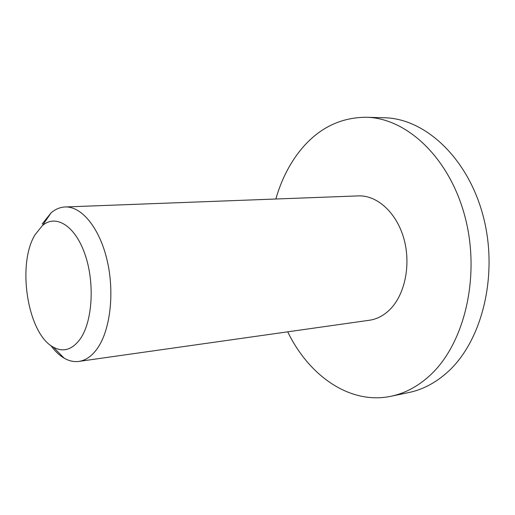 <?xml version="1.0" encoding="UTF-8"?>
<svg xmlns="http://www.w3.org/2000/svg" width="515" height="515" viewBox="0 0 515 515"><rect width="100%" height="100%" fill="white"/><g stroke="black" fill="none" stroke-linecap="round" stroke-linejoin="round"><path stroke-width="0.77" d="M78.937 361.408L369.474 320.24C377.089 319.133 383.997 315.463 390.19 309.238C405.215 294.046 411.189 263.905 403.734 238.168C396.35 212.386 376.961 195.05 358.35 195.893L65.122 206.966C81.621 206.135 99.678 228.048 107.184 260.551C114.761 292.99 110.229 330.585 97.155 348.752C91.773 356.2 85.696 360.416 78.937 361.408C73.954 362.071 69.004 360.976 64.092 358.118C59.328 355.311 54.886 351.088 50.779 345.468M80.282 338.889C72.261 349.82 63.255 352.556 53.27 347.097C27.617 333.778 16.667 264.401 35.052 234.743L42.397 225.602C55.871 213.867 75.1 225.634 84.943 254.21C94.915 282.626 92.597 321.328 80.282 338.889M391.02 396.26L408.788 392.546C422.532 389.694 435.342 382.986 447.207 372.429C482.027 341.632 498.662 275.293 483.34 216.712C468.18 158.041 425.068 118.36 384.203 117.755L366.056 117.259C406.844 117.845 450.02 158.15 465.27 217.819C480.695 277.385 464.131 344.805 429.362 375.963C417.517 386.643 404.739 393.409 391.02 396.26C350.155 404.919 309.103 376.066 287.718 331.827M275.834 199.009C280.862 181.499 288.381 166.107 298.378 152.846C316.397 129.349 338.954 117.484 366.056 117.259M42.211 223.916L51.094 212.837C55.42 209.154 60.094 207.197 65.122 206.966M53.27 347.097L64.092 358.118M42.397 225.602L51.094 212.837"/></g></svg>
